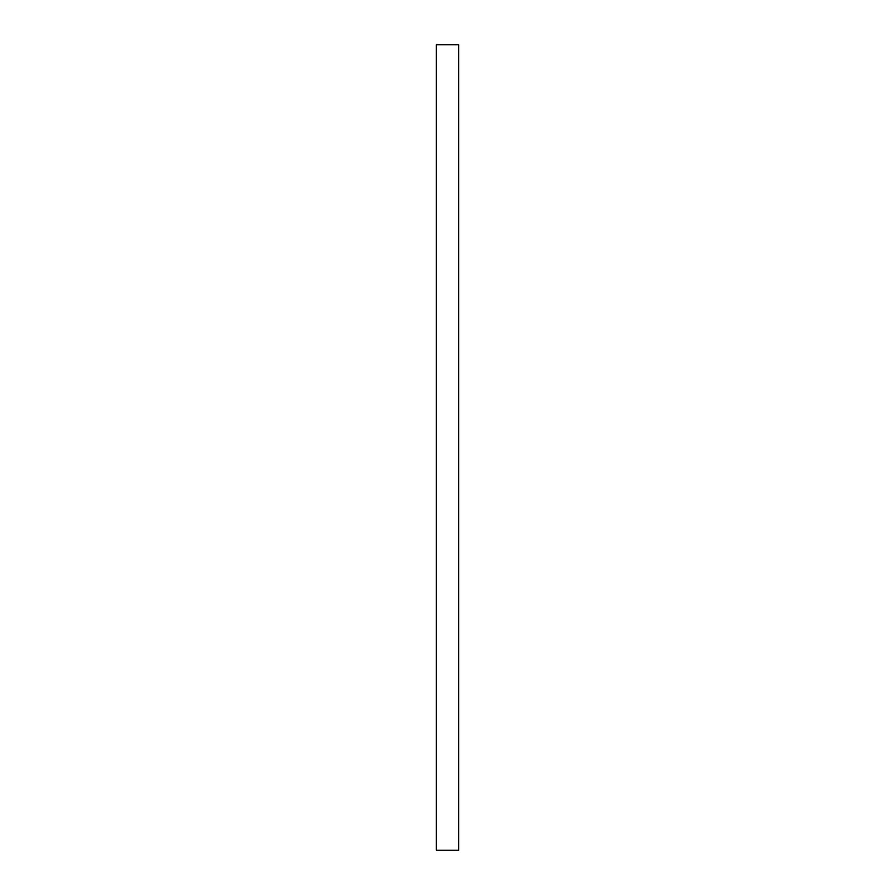 <?xml version="1.0" encoding="UTF-8"?>
<svg xmlns="http://www.w3.org/2000/svg" width="895" height="895" viewBox="0 0 895 895"><rect width="100%" height="100%" fill="white"/><g stroke="black" fill="none" stroke-linecap="round" stroke-linejoin="round"><path stroke-width="1.34" d="M458.721 447.5L458.721 44.75L436.279 44.75L436.279 850.25L458.721 850.25L458.721 447.5"/></g></svg>
